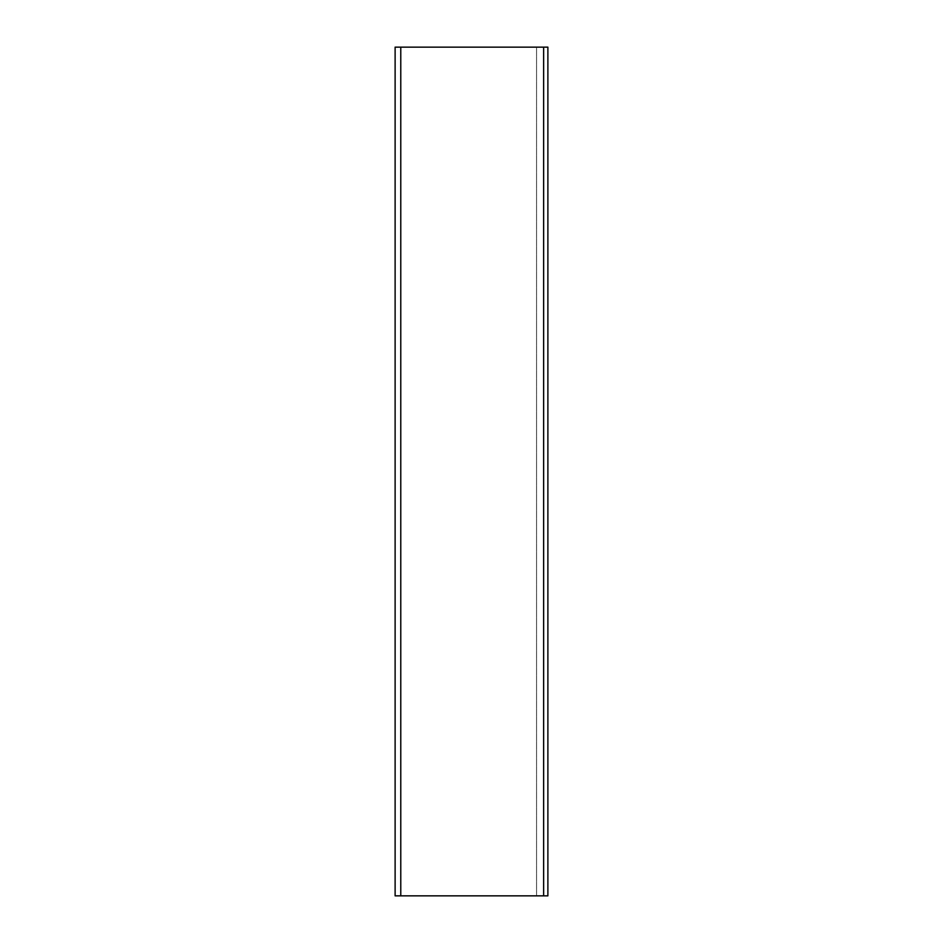 <?xml version="1.0" encoding="UTF-8"?>
<svg xmlns="http://www.w3.org/2000/svg" width="943" height="943" viewBox="0 0 943 943"><rect width="100%" height="100%" fill="white"/><g stroke="black" fill="none" stroke-linecap="round" stroke-linejoin="round"><path stroke-width="0.71" stroke-dasharray="4.71 3.54" d="M400.775 47.15L536.567 47.15L536.567 895.85L395.117 895.85L400.775 895.85L395.117 895.85L395.117 47.15L536.567 47.15L536.567 895.85L400.775 895.85L547.883 895.85L547.883 47.15L395.117 47.15L400.775 47.15L400.775 895.85M543.639 47.15L543.639 895.85"/><path stroke-width="1.41" d="M543.639 47.15L395.117 47.15L395.117 895.85L547.883 895.85L547.883 47.15L543.639 47.15L543.639 895.85M400.775 47.15L400.775 895.85"/></g></svg>
